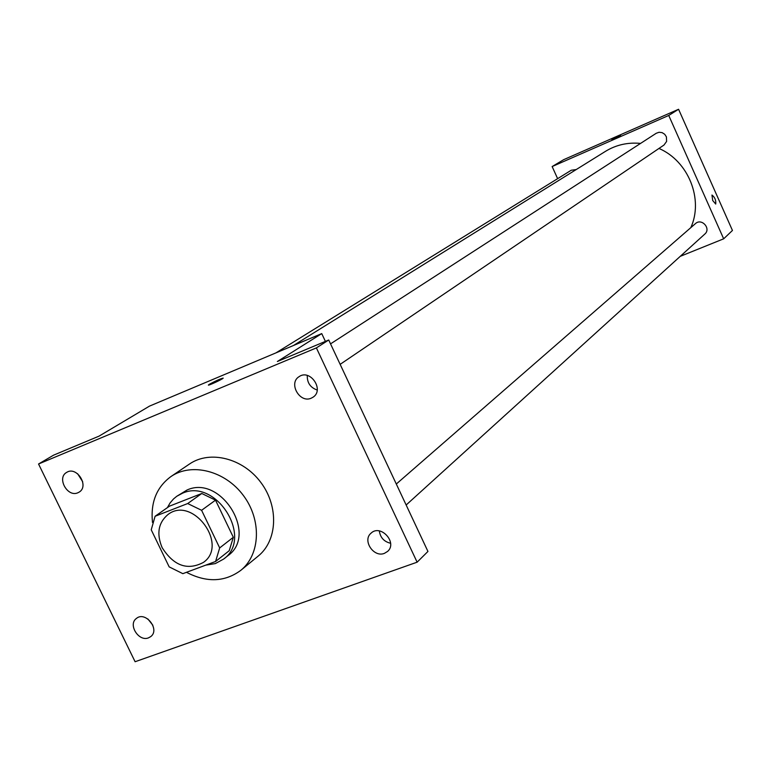 <?xml version="1.0" encoding="UTF-8"?>
<svg xmlns="http://www.w3.org/2000/svg" width="771" height="771" viewBox="0 0 771 771"><rect width="100%" height="100%" fill="white"/><g stroke="black" fill="none" stroke-linecap="round" stroke-linejoin="round"><path stroke-width="1.16" d="M162.122 547.632C156.359 533.744 158.306 522.719 167.962 514.536C192.336 495.339 228.939 544.471 203.563 562.329C187.604 570.819 173.793 565.924 162.122 547.632M182.843 573.663L215.581 561.481L219.677 547.921L201.597 510.296L187.69 503.54L155.106 516.262L151.232 529.802L169.167 566.878L182.843 573.663M187.69 503.54L201.78 493.498L169.514 506.142L155.106 516.262M201.78 493.498L215.514 500.148L201.597 510.296M215.581 561.481L229.238 550.687L233.324 537.281L215.514 500.148M205.761 565.133L215.321 563.591L223.59 559.1C253.775 537.936 216.169 477.673 182.409 493.257L176.781 496.273L173.533 498.943L170.083 502.952L167.403 507.626M176.781 496.273L187.093 489.99C220.737 474.444 258.16 534.438 228.081 555.544L223.59 559.1M233.324 537.281L219.677 547.921M152.504 522.478C150.441 502.441 156.59 487.137 170.96 476.545C191.651 462.272 225.199 470.811 243.385 495.502C261.841 520.001 260.425 554.59 240.822 570.328C224.795 582.115 206.676 582.77 186.466 572.313M170.96 476.545L189.521 464.007C209.963 449.907 243.01 458.234 260.868 482.482C278.986 506.537 277.512 540.577 258.15 556.122L240.822 570.328M384.411 553.356C373.704 557.847 362.119 540.394 371.024 533.195C380.575 523.731 397.826 542.62 387.63 551.4L384.411 553.356M148.504 637.858C138.693 641.992 127.745 624.491 136.38 618.467C145.391 610.651 160.358 629.531 150.75 636.595L148.504 637.858M77.861 492.775C67.491 497.613 56.553 477.875 66.605 472.43C76.628 465.645 89.629 486.154 79.105 492.139L77.861 492.775M311.224 398.183C299.688 403.541 288.152 383.129 299.081 376.662C310.154 368.615 324.63 389.924 313.045 397.2L311.224 398.183M316.389 347.904L38.55 463.997L135.098 661.73L417.121 562.184L316.389 347.904L328.725 340.001L277.377 361.493L321.738 333.602L149.497 406.115L99.025 436.145L53.565 455.169L38.55 463.997M208.488 384.931L209.452 384.247C216.506 380.469 221.055 378.465 223.118 378.224C222.231 379.428 206.85 386.464 208.488 384.922L209.452 384.237C215.716 380.855 220.284 378.802 223.176 378.098M77.62 473.741L82.69 481.74M147.878 618.968L152.851 625.233M328.725 340.001L427.944 551.448L417.121 562.184M379.322 530.92C380.305 537.599 384.064 541.705 390.589 543.266M307.292 375.458C307.031 382.724 310.337 387.591 317.199 390.049M325.401 341.389L321.738 333.602M293.443 345.514L605.524 151.318C616.135 144.842 627.816 142.201 640.576 143.406M658.964 148.446C688.493 161.12 703.759 199.438 690.797 227.667M330.547 343.866L656.246 133.267L659.07 132.265L662.087 132.622L664.698 134.26L666.414 136.862L666.607 141.44L663.985 145.044L340.156 364.346M275.989 352.858L571.253 170.237L576.226 169.553M396.304 484.024L695.452 223.609C701.639 217.759 711.354 228.592 704.819 234.056L406.153 505.005M680.253 256.338L723.67 238.817L668.736 115.457L552.142 166.546L557.626 178.66M723.67 238.817L732.45 230.462L678.576 109.27L668.736 115.457M678.576 109.27L563.755 159.626L552.142 166.546M611.779 139.349L620.607 135.359M712.712 200.518L711.951 195.053C714.852 197.241 716.105 200.238 715.719 204.045L712.712 200.518M711.98 195.044C714.871 197.299 716.114 200.306 715.719 204.045L715.69 204.064"/></g></svg>
